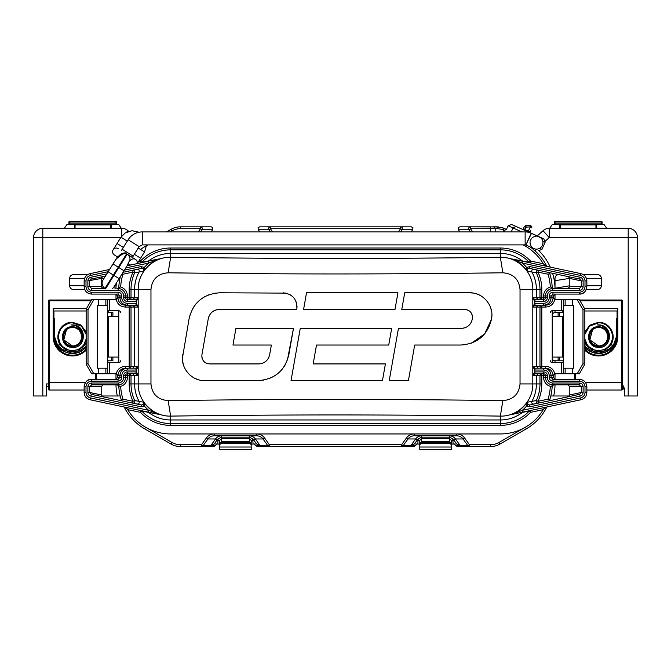 <?xml version="1.0" encoding="UTF-8"?>
<svg xmlns="http://www.w3.org/2000/svg" width="671" height="671" viewBox="0 0 671 671"><rect width="100%" height="100%" fill="white"/><g stroke="black" fill="none" stroke-linecap="round" stroke-linejoin="round"><path stroke-width="1.01" d="M552.233 357.995C552.468 359.748 553.39 360.671 555.018 360.78L558.113 360.78L558.113 357.073M622.445 384.298L624.483 388.652L624.483 395.974L637.45 395.974L637.45 237.584L628.19 237.584L628.19 395.974M555.009 384.86A54.645 54.645 0 0 1 553.676 395.974L569.486 395.974M558.113 316.318L558.113 312.611L555.018 312.611C553.39 312.711 552.468 313.642 552.233 315.395M586.311 289.461L597.626 289.461A3.707 3.707 0 0 0 601.325 285.754L601.325 278.339A3.707 3.707 0 0 0 597.626 274.64L583.376 274.64M552.568 273.29A54.645 54.645 0 0 1 555.001 288.345L555.018 278.339A3.707 3.707 0 0 1 558.717 274.64L558.909 274.64M537.261 235.907L543.049 230.707L549.247 237.584L628.19 237.584L628.19 228.325A9.26 9.26 0 0 1 637.45 237.584A9.26 9.26 0 0 0 628.19 228.325L549.247 228.325L549.247 237.584L544.86 241.535M553.676 395.974L550.824 395.974M120.176 395.974L101.514 395.974M460.163 445.527L455.609 445.527L457.412 446.542L469.423 446.542A1.854 1.812 -90 0 1 467.939 445.754L463.074 438.96C461.514 436.93 459.425 435.882 456.8 435.798L449.318 435.798C451.893 435.873 453.94 436.922 455.458 438.96L460.163 445.527L456.758 443.95L451.281 444.11M453.973 443.95L455.609 445.527M456.8 433.952L456.8 435.798L414.267 435.798C411.642 435.882 409.545 436.93 407.993 438.96L403.128 445.754L415.29 445.754L413.655 446.542L269.356 446.542A1.854 1.812 -90 0 1 267.872 445.754L263.007 438.96C261.455 436.93 259.358 435.882 256.733 435.798L249.251 435.798C251.826 435.873 253.873 436.922 255.391 438.96L260.096 445.527L256.691 443.95L251.214 444.11M415.29 445.754L417.094 443.95M260.096 445.527L255.55 445.527L257.345 446.542L269.356 446.542L269.356 444.688L264.491 437.895C262.571 435.362 259.987 434.045 256.733 433.944M253.906 443.95L255.55 445.527M256.733 433.952L256.733 435.798L214.2 435.798C211.575 435.882 209.486 436.93 207.926 438.96L203.061 445.754L215.232 445.754L213.588 446.542L180.306 446.542A18.528 18.528 0 0 1 171.046 444.059L144.701 428.853A51.868 51.868 0 0 1 124.177 407.003M215.232 445.754L217.027 443.95M121.485 400.503A51.868 51.868 0 0 1 118.784 385.255M48.555 383.929L46.517 383.929L46.517 395.974L33.55 395.974L33.55 237.584L42.81 237.584L42.81 228.325A9.26 9.26 0 0 0 33.55 237.584M113.324 287.716L115.982 288.236L115.982 283.674L115.982 288.345A1.116 1.116 0 0 1 115.966 288.53M84.689 289.461L73.374 289.461A3.707 3.707 0 0 1 69.675 285.754L69.675 278.339A3.707 3.707 0 0 1 73.374 274.64L87.624 274.64M128.639 231.319L127.951 230.707A9.26 9.26 0 0 0 121.753 228.325L42.81 228.325M121.359 228.325L118.767 224.617L66.89 224.617L64.299 228.325M121.753 236.108L121.753 228.325A9.26 9.26 0 0 1 127.951 230.707L126.718 232.082M118.784 288.136A51.868 51.868 0 0 1 120.369 276.662L114.213 286.517M120.612 360.78A1.854 1.854 0 0 1 118.767 362.625L118.767 310.757A1.854 1.854 0 0 1 120.612 312.611L120.612 312.611M214.2 433.944C210.954 434.045 208.362 435.362 206.442 437.895L201.577 444.688L180.306 444.688A16.674 16.674 0 0 1 171.969 442.457L145.624 427.251A50.015 50.015 0 0 1 127.28 408.882M122.701 398.238A50.015 50.015 0 0 1 120.797 388.199M414.267 433.944C411.013 434.045 408.429 435.362 406.509 437.895L401.644 444.688L269.356 444.688L267.872 445.754L255.71 445.754M543.72 408.882A50.015 50.015 0 0 1 525.376 427.251L499.031 442.457A16.674 16.674 0 0 1 490.694 444.688L469.423 444.688L464.558 437.895C462.638 435.362 460.046 434.045 456.8 433.944M550.203 388.199A50.015 50.015 0 0 1 548.299 398.238M550.388 360.78L550.388 360.797A1.854 1.854 0 0 0 552.233 362.625L552.233 310.757L561.501 310.757A1.854 1.854 0 0 1 561.711 310.774L563.355 310.757L563.355 362.625L561.711 362.625A1.854 1.854 0 0 1 561.501 362.625L552.233 362.625M533 249.134L534.98 250.828L536.095 249.587M546.823 266.387A51.868 51.868 0 0 0 529.947 246.844L530.987 247.591M552.216 288.136A51.868 51.868 0 0 0 549.515 272.887M552.216 385.255A51.868 51.868 0 0 1 549.515 400.503M546.823 407.003A51.868 51.868 0 0 1 526.299 428.853L499.954 444.059A18.528 18.528 0 0 1 490.694 446.542L470.941 446.542A1.854 1.812 -90 0 1 470.941 446.542L469.415 446.542L469.423 444.688L467.939 445.754L455.768 445.754M219.719 444.11L214.242 443.95L217.027 440.025L215.542 438.96C217.06 436.922 219.107 435.873 221.682 435.798L249.251 435.798L249.251 437.165L221.573 437.165L218.226 438.8L217.865 440.394L219.719 440.394L221.573 438.524L221.573 437.165M421.749 435.798L449.318 435.798L449.318 437.165L421.749 437.165L421.749 435.798C419.174 435.873 417.127 436.922 415.609 438.96L407.993 438.96L406.509 437.895M214.2 435.798L214.2 433.952M214.242 443.95L210.837 445.527L215.542 438.96L207.926 438.96L206.442 437.895M253.068 443.95L252.707 438.8L256.691 443.95M254.863 443.95L254.51 444.521M253.068 440.394L251.214 440.394L251.214 443.573L249.36 441.728L221.573 441.728L219.719 443.573L219.719 440.394M219.786 444.638L220.65 443.648A0.923 0.923 180 0 1 221.573 442.726L249.36 442.726A0.923 0.923 180 0 1 250.283 443.648L251.147 444.638L251.214 447.02L219.719 447.02L219.719 440.419M250.283 443.648L220.65 443.648M251.214 443.581L251.147 444.638M251.214 440.436L249.36 438.524L249.36 442.726M252.707 438.8L249.251 437.165M253.906 440.025L255.391 438.96L263.007 438.96L264.491 437.895M401.644 446.542L401.644 444.688L403.128 445.754A1.854 1.812 90 0 1 401.644 446.542L401.644 446.542M411.088 446.542L269.356 446.542M400.109 446.542A1.854 1.812 -90 0 0 400.126 446.542L399.656 446.542M516.267 434.649L499.954 444.059A18.528 18.528 0 0 1 490.694 446.542L469.423 446.542M454.93 443.95L454.577 444.521M419.786 444.11L414.309 443.95L418.293 438.8L417.932 440.394L419.786 440.394L421.64 438.524L421.64 441.728L419.786 443.573L419.786 440.394M453.135 443.95L452.774 438.8L456.758 443.95M414.309 443.95L410.904 445.527L415.609 438.96L417.094 440.025M414.267 435.798L414.267 433.952M418.293 438.8L421.749 437.165M449.318 437.165L452.774 438.8M453.973 440.025L455.458 438.96L463.074 438.96L464.558 437.895M453.135 440.394L451.281 440.394L449.427 438.524L421.64 438.524L421.64 437.165M451.214 444.638L450.35 443.648A0.923 0.923 180 0 0 449.427 442.726L449.427 441.728L451.281 443.573L451.281 440.394L451.281 447.02L419.786 447.02L419.786 440.419M451.273 446.76L451.281 449.713L419.786 449.713L419.786 446.76M449.427 442.726L421.64 442.726A0.923 0.923 180 0 0 420.717 443.648L450.35 443.648M419.853 444.638L420.717 443.648M449.427 437.165L449.427 441.728L421.64 441.728L421.64 442.726M416.49 444.521L416.137 443.95M395.63 446.542L399.211 446.542M161.677 438.658L154.481 434.498L161.677 438.658M211.021 446.542L180.306 446.542A18.528 18.528 0 0 1 171.046 444.059L171.969 442.457M200.042 446.542A1.854 1.812 -90 0 0 200.059 446.542L199.581 446.542M195.571 446.542L199.178 446.542M201.577 446.542L201.577 444.688L203.061 445.754A1.854 1.812 90 0 1 201.577 446.542L201.577 446.542M216.423 444.521L216.07 443.95M251.214 446.76L251.214 449.713L219.719 449.713L219.719 446.76M107.645 316.318L118.767 316.318M563.355 316.318L552.233 316.318M108.517 316.318L108.517 357.073L118.767 357.073M108.517 357.073L107.645 357.073M563.355 357.073L552.233 357.073M472.728 231.914L470.421 228.694L498.008 228.694L503.636 229.675L504.827 230.74L505.515 229.012L504.735 230.648M198.272 231.914L200.579 228.694L180.306 228.694A16.674 16.674 0 0 0 171.969 230.933L170.266 231.914M272.661 231.914L270.354 228.694L400.646 228.694L398.339 231.914M470.48 231.914L468.937 229.759A1.854 1.812 -90 0 1 470.421 226.84L459.828 226.84L458.134 227.612L458.377 229.759L459.92 231.914M458.377 229.759L468.937 229.759L470.421 228.694L470.421 226.84L498.62 226.932M492.782 226.84A1.854 1.191 90 0 1 492.799 226.84L496.817 226.84L503.065 227.93L505.691 229.105M472.787 226.84L490.417 226.84L490.417 231.914M411.138 231.914L412.682 229.759L412.933 227.612L411.231 226.84L400.646 226.84A1.854 1.812 90 0 1 402.13 229.759L400.587 231.914M270.413 231.914L268.87 229.759A1.854 1.812 -90 0 1 270.354 226.84L400.646 226.84L400.646 228.694L402.13 229.759L412.682 229.759M258.318 229.759L268.87 229.759L270.354 228.694L270.354 226.84L259.769 226.84L258.067 227.612L258.318 229.759L259.862 231.914M272.845 226.84L398.155 226.84M198.213 226.84L207.616 226.84M211.08 231.914L212.623 229.759L212.866 227.612L211.172 226.84L180.306 226.84L198.088 226.84M524.68 230.304L524.974 229.641A1.854 1.854 0 0 1 524.034 227.192L522.986 229.549L524.034 227.192A1.854 1.854 0 0 0 524.974 229.641L528.354 231.151L528.06 231.814M503.065 227.93L503.636 231.914M498.922 226.966L496.817 226.84L498.008 228.694M528.152 225.364L530.082 225.364L530.266 226.857L528.354 231.151A1.854 1.854 0 0 0 530.803 230.212L529.755 232.569M530.266 226.857L530.853 225.523A1.854 1.854 0 0 0 530.107 225.364A1.854 1.854 0 0 1 530.862 225.523L531.801 227.972L530.115 226.84L525.217 227.251L524.361 226.463L526.056 225.364L524.361 226.463M530.107 225.473L526.056 225.364A1.485 0.872 -90 0 0 525.217 227.251L525.921 227.519L526.056 225.364M526.215 225.364L527.062 225.364M531.801 227.964L531.759 226.37M171.969 230.933L171.046 229.323L166.559 231.914L171.046 229.323A18.528 18.528 0 0 1 180.306 226.84A18.528 18.528 0 0 0 171.046 229.323A18.528 18.528 0 0 1 180.306 226.84L180.306 228.694M212.623 229.759L202.063 229.759C202.701 228.182 202.206 227.209 200.579 226.84L200.579 228.694L202.063 229.759L200.52 231.914M549.641 228.325L552.233 224.617L604.11 224.617L606.701 228.325M622.445 386.974L624.483 390.044L623.577 387.763M543.049 230.707A9.26 9.26 0 0 1 549.247 228.325M569.813 285.754L555.018 288.236L555.018 280.688L569.805 278.339M586.395 278.339L601.325 278.339M586.857 285.754L601.325 285.754M46.517 386.714L48.555 386.714L48.555 389.306L48.555 300.759L48.555 382.638L85.376 382.638M103.963 278.44L101.195 278.339M84.605 278.339L69.675 278.339M101.187 285.754L102.68 285.779M84.143 285.754L69.675 285.754M555.211 373.747L553.357 375.592L553.357 377.446L555.211 379.3M538.234 305.204L536.397 307.058L532.816 307.058L534.661 303.367L543.678 303.351C547.058 303.015 548.912 301.162 549.239 297.79L549.239 295.945C549.457 293.688 550.698 292.455 552.946 292.237L579.358 292.237C582.797 291.893 584.684 290.04 585.003 286.676L585.003 280.914C584.818 278.071 583.317 276.242 580.516 275.445L522.256 263.057L510.614 258.671A32.443 32.443 0 0 1 527.154 271.143L526.651 267.427L529.905 266.58L580.13 277.257C582.009 277.794 583.007 279.01 583.124 280.906L583.124 286.676C582.914 288.916 581.665 290.149 579.358 290.384L552.879 290.384A5.561 5.561 0 0 0 547.326 295.945L547.326 297.79A3.707 3.707 0 0 1 543.619 301.497L534.661 301.48L532.816 297.79L532.816 307.058L534.821 305.213L543.678 305.204C548.182 304.76 550.656 302.294 551.092 297.79L553.105 297.79C552.661 302.294 550.186 304.768 545.682 305.204L541.807 305.204L541.807 366.332L545.682 366.332C550.463 366.66 553.491 369.134 554.766 373.764L563.363 373.747L563.363 368.186L573.722 368.186L573.722 305.204L565.141 305.204L565.141 299.643L554.766 299.627L553.105 297.79L555.211 299.643M553.357 297.79L553.357 295.945L555.211 294.091M115.789 299.643L117.643 297.79L117.643 295.945L115.789 294.091L118.054 294.091L91.642 294.091C87.087 293.63 84.596 291.164 84.169 286.676L84.169 280.914C84.412 277.123 86.391 274.691 90.099 273.634L109.558 269.49M107.637 373.747L98.452 373.747L98.452 368.186L107.637 368.186L107.637 373.747L116.234 373.764L117.895 375.601L115.789 373.747M117.643 375.592L117.643 377.446L115.789 379.3M568.312 396.754L569.813 394.925L569.813 386.714L567.926 384.86M529.905 266.58L529.52 268.392L533.898 269.323C532.111 269.373 531.449 270.279 531.902 272.015L527.154 271.143L527.867 268.811L529.52 268.392L579.744 279.069L581.296 280.906L569.813 278.457L568.312 276.637M569.813 278.457L569.813 286.676L581.296 286.676L579.358 288.53L552.879 288.53A7.406 7.406 0 0 0 545.473 295.945L545.473 297.79L543.619 297.79L543.619 295.945A9.26 9.26 0 0 1 550.824 286.911A3.707 3.707 0 0 1 550.195 285.141A50.015 50.015 0 0 0 548.308 275.185A1.854 1.854 0 0 1 548.266 274.271L537.991 272.082A41.434 41.434 0 0 1 541.807 289.461L541.807 297.79L543.619 297.79L543.619 299.643L534.821 299.635L532.816 297.79L536.397 297.79L538.234 299.643L541.807 299.643A1.854 1.828 90 0 1 539.979 297.79L541.807 297.79L541.807 299.643M579.358 290.384L579.358 288.53L567.926 288.53L569.813 286.676M102.688 276.637L101.187 278.457L101.187 286.676L103.074 288.53M132.623 403.12L133.009 401.308A41.434 41.434 0 0 1 129.193 383.929L129.193 373.747A1.854 1.828 -90 0 1 131.021 375.592L138.184 375.592L136.179 373.747L127.381 373.747A1.854 1.854 0 0 0 125.527 375.592L125.527 377.446A7.406 7.406 0 0 1 118.121 384.86L91.642 384.86L89.704 386.714L89.704 392.485L101.187 394.925L102.688 396.754L91.256 394.322L90.87 396.133L141.095 406.811L144.349 405.963C145.003 405.41 144.835 404.177 143.846 402.239L139.098 401.367C136.129 395.94 134.628 390.128 134.603 383.929L134.603 375.592L132.766 373.747M101.187 394.925L101.187 386.714L87.876 386.714L87.876 392.485C87.993 394.38 88.991 395.596 90.87 396.133M103.074 384.86L101.187 386.714M136.179 373.747L136.339 371.902L138.184 375.592L138.184 366.332L136.179 368.178L127.322 368.186C122.818 368.622 120.344 371.097 119.908 375.592L119.908 377.446L118.054 379.3L91.642 379.3C87.087 379.761 84.596 382.227 84.169 386.714L84.169 392.476C84.412 396.267 86.391 398.691 90.099 399.757L160.386 414.72A32.443 32.443 0 0 1 143.846 402.239L143.133 404.579L144.349 405.963A34.288 34.288 0 0 0 148.744 410.333L148.358 412.145L159.539 414.519A1.854 0.914 102 0 1 159.295 414.393L141.816 411.113L140.491 412.363L127.733 409.654L124.865 407.146M147.771 412.019L140.868 410.551L140.491 412.363A41.434 41.434 0 0 0 170.635 425.372L500.365 425.372A41.434 41.434 0 0 0 530.509 412.363L529.184 411.113L522.474 412.38C515.949 417.362 508.576 419.887 500.365 419.962L170.635 419.962C162.424 419.887 155.051 417.362 148.526 412.38L147.771 412.019M121.761 375.592L117.895 375.601C118.339 371.097 120.814 368.622 125.318 368.186L129.193 368.186A1.854 1.828 90 0 0 131.021 366.332L138.184 366.332L136.339 370.023L127.322 370.04C123.942 370.375 122.088 372.22 121.761 375.592L121.761 377.446C121.543 379.702 120.302 380.935 118.054 381.153L91.642 381.153C88.203 381.497 86.316 383.351 85.997 386.714L85.997 392.476C86.182 395.32 87.683 397.148 90.484 397.945L148.744 410.333L159.295 414.393M511.705 414.393A1.854 0.914 78 0 1 511.461 414.519L522.256 410.333L580.516 397.945C583.317 397.148 584.818 395.32 585.003 392.476L585.003 386.714C584.684 383.351 582.797 381.497 579.358 381.153L552.946 381.153C550.698 380.935 549.457 379.702 549.239 377.446L549.239 375.592C548.912 372.22 547.058 370.375 543.678 370.04L534.661 370.023L532.816 366.332L532.816 375.592L534.661 371.902L543.619 371.893A3.707 3.707 0 0 1 547.326 375.592L547.326 377.446A5.561 5.561 0 0 0 552.879 383.007L579.358 383.007C581.665 383.242 582.923 384.475 583.124 386.714L583.124 392.485C583.007 394.372 582.009 395.588 580.13 396.133L529.905 406.811L526.651 405.963L527.154 402.239A32.443 32.443 0 0 1 510.614 414.72L530.132 410.551A1.854 1.77 -102 0 0 529.184 411.113A39.614 39.614 0 0 1 500.365 423.544L500.365 416.104C390.455 414.561 280.545 414.561 170.635 416.104C153.282 416.683 137.74 401.132 138.201 383.929L138.201 289.461C137.74 272.25 153.282 256.708 170.635 257.278C280.545 258.821 390.455 258.821 500.365 257.278C517.718 256.708 533.26 272.25 532.799 289.461L532.799 383.929C533.26 401.132 517.718 416.683 500.365 416.104L502.847 400.604C391.285 399.06 279.715 399.06 168.153 400.604C157.735 399.731 152.015 394.171 150.967 383.929L150.967 289.461C152.015 279.22 157.735 273.659 168.153 272.787C279.715 274.33 391.285 274.33 502.847 272.787C513.265 273.659 518.985 279.22 520.033 289.461L520.033 383.929C518.985 394.171 513.265 399.731 502.847 400.604M87.876 392.485L89.704 392.485L91.256 394.322L141.48 404.999L143.133 404.579M140.289 404.747L138.251 404.311M137.102 404.068C138.889 404.009 139.551 403.112 139.098 401.367L134.67 400.537A39.614 39.614 0 0 1 131.021 383.929L129.193 383.929M141.48 404.999L141.095 406.811M132.766 368.186L134.603 366.332L134.603 307.058L138.184 307.058L136.179 305.213L136.339 303.367L127.322 303.351C123.942 303.015 122.088 301.17 121.761 297.79L121.761 295.945C121.543 293.688 120.31 292.455 118.054 292.237L91.642 292.237C88.203 291.893 86.316 290.04 85.997 286.676L85.997 280.914C86.182 278.071 87.683 276.242 90.484 275.445L108.19 271.68M132.766 299.643L134.603 297.79L134.603 289.461C134.628 283.263 136.129 277.45 139.098 272.015L134.67 272.845A39.614 39.614 0 0 0 131.021 289.461L131.021 297.79L129.193 297.79L129.193 299.643A1.854 1.828 90 0 0 131.021 297.79L138.184 297.79L136.179 299.635L136.339 303.367L138.184 307.058L138.184 297.79L136.339 301.48L136.012 299.643L127.381 299.643A1.854 1.854 0 0 1 125.527 297.79L125.527 295.945A7.406 7.406 0 0 0 118.121 288.53L120.176 286.911A9.26 9.26 0 0 1 127.381 295.945L127.381 297.79L129.193 297.79L129.193 289.461A41.434 41.434 0 0 1 133.009 272.082L122.734 274.271A1.854 1.854 0 0 1 122.692 275.185A50.015 50.015 0 0 0 120.805 285.141A3.707 3.707 0 0 1 120.176 286.911M136.012 301.497L127.381 301.497A3.707 3.707 0 0 1 123.674 297.79L123.674 295.945A5.561 5.561 0 0 0 118.121 290.384L91.642 290.384C89.335 290.149 88.077 288.907 87.876 286.676L87.876 280.906C87.993 279.01 88.991 277.794 90.87 277.257L91.256 279.069L105.464 276.049L103.217 279.639M124.462 270.111L141.095 266.58L144.349 267.427L143.846 271.143A32.443 32.443 0 0 1 160.386 258.671L148.526 261.002C155.051 256.028 162.424 253.495 170.635 253.428L500.365 253.428C508.576 253.495 515.949 256.028 522.474 261.002L511.495 258.88M91.642 384.86L91.642 383.007C89.335 383.242 88.086 384.475 87.876 386.714M136.179 368.178L136.339 371.902L127.381 371.893A3.707 3.707 0 0 0 123.674 375.592L123.674 377.446A5.561 5.561 0 0 1 118.121 383.007L91.642 383.007M127.146 265.758L148.358 261.245L148.744 263.057L159.539 258.872A1.854 0.914 78 0 0 159.295 258.998M150.447 260.801L159.505 258.88M140.868 262.839L140.491 261.027L141.816 262.277A1.854 1.77 78 0 1 140.868 262.839L148.526 261.002L141.816 262.277A39.614 39.614 0 0 1 170.635 249.847L170.635 257.278L168.153 272.787M139.098 272.015L143.846 271.143L143.133 268.811L141.48 268.392L137.102 269.323C138.88 269.373 139.551 270.279 139.098 272.015M125.821 267.93L148.744 263.057A34.288 34.288 0 0 0 144.349 267.427L143.133 268.811M141.095 266.58L141.48 268.392L123.095 272.3M137.102 269.323L132.623 270.27A1.854 1.812 -102 0 1 134.67 272.845L133.009 272.082L132.623 270.27M129.193 368.186L129.193 307.058L125.318 307.058C120.537 306.731 117.509 304.257 116.234 299.627L105.859 299.643L105.859 305.204L97.278 305.204L97.278 368.186L98.452 368.186M112.887 316.318L112.887 312.611L107.645 312.611A1.854 1.854 0 0 1 109.499 310.757L118.767 310.757M118.767 362.625L109.499 362.625A1.854 1.854 0 0 1 109.289 362.617L107.645 362.625L107.645 310.757M116.234 373.764C117.509 369.134 120.537 366.66 125.318 366.332L131.021 366.332L131.021 307.058A1.854 1.828 90 0 0 129.193 305.204L129.193 307.058L134.603 307.058L132.766 305.204M140.583 249.478A50.015 50.015 0 0 1 147.939 244.881M523.061 244.881A50.015 50.015 0 0 1 543.267 263.737L546.135 266.236M150.967 383.929L131.021 383.929L131.021 375.592L125.527 375.592A1.854 1.854 0 0 1 127.381 373.747L127.381 377.446A9.26 9.26 0 0 1 120.176 386.479A3.707 3.707 0 0 1 120.805 388.241A50.015 50.015 0 0 0 122.692 398.205A1.854 1.854 0 0 1 122.734 399.119L133.009 401.308L134.67 400.537A1.854 1.812 102 0 1 132.632 403.12M546.135 407.146L543.267 409.654A50.015 50.015 0 0 1 500.365 433.944L170.635 433.944A50.015 50.015 0 0 1 127.733 409.654M550.388 312.611A1.854 1.854 0 0 1 552.233 310.757M554.766 299.627C553.491 304.257 550.463 306.731 545.682 307.058L539.979 307.058L539.979 366.332A1.854 1.828 -90 0 0 541.807 368.186L541.807 366.332L532.816 366.332L534.988 368.186L534.988 370.04M550.195 388.241A3.707 3.707 0 0 1 550.824 386.479A9.26 9.26 0 0 1 543.619 377.446L543.619 375.592L541.807 375.592L541.807 383.929A41.434 41.434 0 0 1 537.991 401.308L548.266 399.119A1.854 1.854 0 0 1 548.308 398.205A50.015 50.015 0 0 0 550.195 388.241M116.234 299.627L117.895 297.79C118.339 302.294 120.814 304.768 125.318 305.204L129.193 305.204M136.179 305.213L125.318 305.204L125.318 307.058M127.322 303.351L127.322 305.204C122.818 304.76 120.344 302.294 119.908 297.79L117.643 297.79M92.564 299.643L105.859 299.643M109.289 299.643L109.289 310.774L107.461 310.757L107.461 305.204M105.859 305.204L107.637 305.204L107.637 299.643M107.461 368.186L107.461 362.625L109.289 362.625A1.854 1.854 0 0 1 107.645 360.78L112.887 360.78L112.887 357.073M107.737 361.359L108.014 361.879M108.408 362.273L108.92 362.533M125.318 366.332L125.318 368.186L127.322 368.186L127.322 370.04M98.452 373.747L92.564 373.747M88.018 363.766L86.165 364.269L91.642 373.747L86.165 364.269L86.165 309.121L91.642 299.643L86.165 309.121L88.018 309.616L88.018 363.766L93.781 373.747M108.92 310.849L108.408 311.118M108.014 311.512L107.737 312.032M136.012 305.204L136.012 303.351M105.699 288.53L91.642 288.53L89.704 286.676L89.704 280.906L91.256 279.069M91.642 290.384L91.642 288.53M87.876 280.906L101.187 278.457M117.106 288.53L118.121 288.387M123.674 297.79L127.381 297.79L127.381 301.497M122.734 274.271L122.357 273.483M550.824 286.911L553.894 288.53M541.807 383.929L539.979 383.929L539.979 375.592L541.807 375.592L541.807 373.747A1.854 1.828 -90 0 0 539.979 375.592L532.816 375.592L534.821 373.747L534.821 368.178M538.234 368.186L536.397 366.332L536.397 307.058L539.979 307.058A1.854 1.828 -90 0 1 541.807 305.204M541.807 289.461L539.979 289.461A39.614 39.614 0 0 0 536.33 272.845L537.991 272.082L538.377 270.27A1.854 1.812 -78 0 0 536.33 272.845L531.902 272.015C534.871 277.45 536.372 283.263 536.397 289.461L536.397 297.79L539.979 297.79L539.979 289.461L520.033 289.461M538.234 373.747L536.397 375.592L536.397 383.929C536.372 390.128 534.871 395.94 531.902 401.367L527.154 402.239L527.867 404.579L529.52 404.999L579.744 394.322L581.296 392.485L583.124 392.485M534.821 299.635L534.821 305.213M534.988 303.351L534.988 305.204M549.239 297.79L551.092 297.79L551.092 295.945L552.946 294.091L579.358 294.091C583.913 293.63 586.404 291.164 586.831 286.676L586.831 280.914C586.588 277.123 584.609 274.691 580.901 273.634L511.461 258.872A1.854 0.914 -78 0 1 511.705 258.998M552.946 292.237L552.946 294.091M527.867 268.811L526.651 267.427A34.288 34.288 0 0 0 522.256 263.057L522.642 261.245L511.461 258.872M138.629 261.422L140.491 261.027A41.434 41.434 0 0 1 170.635 248.018L170.635 249.847L500.365 249.847A39.614 39.614 0 0 1 529.184 262.277A1.854 1.77 102 0 0 530.132 262.839L522.474 261.002L529.184 262.277L530.509 261.027L543.267 263.737M580.13 277.257L579.744 279.069M583.124 280.906L581.296 280.906L581.296 286.676L583.124 286.676M580.13 396.133L579.744 394.322M529.905 406.811L529.52 404.999L533.898 404.068C532.12 404.009 531.449 403.112 531.902 401.367L536.33 400.537L537.991 401.308L538.377 403.12A1.854 1.812 78 0 1 536.33 400.537A39.614 39.614 0 0 0 539.979 383.929L520.033 383.929M511.461 414.519L522.642 412.145L522.256 410.333A34.288 34.288 0 0 0 526.651 405.963L527.867 404.579M521.535 412.38L520.528 412.59M514.313 413.915L513.265 414.133M522.642 412.145L580.901 399.757C584.609 398.691 586.588 396.267 586.831 392.476L586.831 386.714C586.404 382.227 583.913 379.761 579.358 379.3L552.946 379.3L551.092 377.446L551.092 375.592C550.656 371.097 548.182 368.622 543.678 368.186L534.988 368.186M552.946 381.153L552.946 379.3M545.682 366.332L545.682 368.186L543.678 368.186L545.682 368.186C550.186 368.622 552.661 371.097 553.105 375.601L554.766 373.764M578.436 373.747L563.363 373.747M534.821 373.747L543.619 373.747A1.854 1.854 0 0 1 545.473 375.592L543.619 375.592L543.619 371.893M565.141 305.204L563.363 305.204L563.363 299.643M545.682 307.058L545.682 305.204L543.678 305.204L543.678 303.351M565.141 299.643L578.436 299.643M553.894 384.86L550.824 386.479M547.326 375.592L545.473 375.592L545.473 377.446A7.406 7.406 0 0 0 552.879 384.86L579.358 384.86L581.296 386.714L581.296 392.485L569.813 394.925M579.358 383.007L579.358 384.86M548.266 399.119L550.463 400.545M533.898 404.068L538.377 403.12M538.377 270.27L533.898 269.323M550.463 272.845L548.266 274.271M530.132 262.839L530.509 261.027A41.434 41.434 0 0 0 500.365 248.018L170.635 248.018M500.365 248.018L500.365 257.278L502.847 272.787M500.365 425.372L500.365 423.544L170.635 423.544L170.635 416.104L168.153 400.604M530.132 410.551L530.509 412.363L543.267 409.654M140.868 410.551A1.854 1.77 -78 0 1 141.816 411.113A39.614 39.614 0 0 0 170.635 423.544L170.635 425.372M120.176 386.479L117.106 384.86M120.537 400.545L122.734 399.119M136.012 373.747L136.012 371.893M136.012 370.04L136.012 368.186M118.054 381.153L118.054 379.3M121.761 297.79L119.908 297.79L119.908 295.945L118.054 294.091L118.054 292.237M286.081 293.118L219.778 292.791L214.368 293.269M209.117 294.678L204.194 296.976M195.924 303.921L192.82 308.358M190.53 313.273L189.13 318.507L182.445 358.02M283.061 292.791C292.724 294.024 297.32 299.501 296.85 309.23L297.052 306.194M296.59 303.175L295.483 300.331M291.583 295.685L288.975 294.099M208.79 316.779L209.612 315.018M210.728 313.424L211.927 312.208M212.128 312.032L213.68 310.95M215.441 310.128L217.312 309.633M296.85 309.23L219.232 309.465C213.378 309.885 209.729 312.946 208.287 318.65L201.912 354.791C201.661 360.21 204.219 363.254 209.578 363.925L258.696 363.925C264.559 363.506 268.207 360.444 269.641 354.741L271.352 345.028L232.98 345.028L235.924 328.362L293.479 328.362L288.807 354.884C284.789 370.845 274.573 379.417 258.159 380.6L263.552 380.13M207.658 363.682L205.905 363.003M204.236 361.795L203.145 360.528M202.214 358.649L201.82 356.754M269.138 356.611L268.325 358.364M267.209 359.958L266.026 361.166M265.825 361.334L264.248 362.441M262.495 363.254L260.616 363.757M268.794 378.721L273.718 376.431M281.996 369.478L285.108 365.032M287.406 360.109L293.479 328.362M182.671 361.535L183.51 365.175M185.204 369.1L185.825 370.157M189.767 374.863L191.411 376.213M194.464 378.117L197.735 379.492M201.166 380.323L204.672 380.6C191.344 381.027 180.038 367.565 182.78 354.506M316.502 345.028L313.164 363.925L385.397 363.925L382.462 380.6L291.038 380.6L300.256 328.362L391.671 328.362L388.727 345.028L316.502 345.028L313.164 363.925M398.44 328.362L389.23 380.6L398.44 328.362L461.346 328.362C467.209 327.943 470.857 324.881 472.292 319.17L472.392 318.591C472.644 313.181 470.094 310.136 464.735 309.465L401.77 309.465L404.714 292.791L401.77 309.465M471.788 321.048L470.967 322.81M469.851 324.395L468.635 325.636M468.45 325.796L466.899 326.878M465.137 327.691L463.275 328.194M466.647 309.7L468.4 310.379M470.077 311.587L471.159 312.862M472.099 314.733L472.493 316.637M473.147 293.068L469.641 292.791C482.969 292.355 494.267 305.817 491.533 318.884L491.868 315.37M491.642 311.856L490.803 308.215M489.1 304.273L488.496 303.242M484.428 298.427L482.902 297.186M479.84 295.274L476.578 293.898M471.47 343.149L484.663 333.898L491.457 319.312C487.465 335.265 477.249 343.837 460.809 345.028L466.219 344.558M258.159 380.6L204.672 380.6M208.287 318.65L201.912 354.791M189.13 318.507C193.122 302.554 203.338 293.982 219.778 292.791M460.809 345.028L414.686 345.028L408.421 380.6L389.23 380.6M491.533 318.884L491.457 319.312M469.641 292.791L404.714 292.791M306.521 292.791L303.586 309.465L395.001 309.465L397.945 292.791L306.521 292.791M545.473 297.79A1.854 1.854 0 0 1 543.619 299.643A1.854 1.854 0 0 0 545.473 297.79L547.326 297.79M534.988 301.497L534.988 299.643M534.988 371.893L534.988 373.747M558.113 312.611L563.355 312.611A1.854 1.854 0 0 0 561.711 310.774L563.539 310.757L563.539 305.204M563.539 368.186L563.539 362.625L561.711 362.625A1.854 1.854 0 0 0 563.355 360.78L558.113 360.78M562.08 362.533L562.592 362.273M562.986 361.879L563.263 361.359M563.263 312.032L562.986 311.512M562.592 311.118L562.08 310.849M577.219 373.747L582.982 363.766L584.835 364.269L579.358 373.747L584.835 364.269L584.835 309.121L579.358 299.643L584.835 309.121L582.982 309.616L577.219 299.643M598.549 346.093C589.675 346.454 585.817 333.579 593.298 329.058A9.26 9.26 0 0 1 603.799 329.058C590.748 319.966 582.202 345.9 598.549 346.37C610.384 347.368 613.47 327.071 598.549 325.074L597.073 324.932L598.549 324.89C613.512 324.881 612.556 348.526 598.549 347.385C585.003 347.553 585.615 325.838 598.549 326.802C611.222 326.534 610.669 346.882 598.549 346.093M607.263 339.828L607.733 337.865M607.8 336.179L606.634 332.179M606.794 332.472L605.301 330.358M603.556 328.899L601.979 328.094M600.293 327.599L596.754 327.607L593.936 328.664M596.745 327.607L595.211 328.052M594.984 328.144L593.374 329.008M592.418 329.755L589.901 340.012L598.549 345.959C607.255 346.496 611.315 333.638 603.799 329.058M590.639 331.877L589.96 333.219M589.465 334.896L589.297 336.255M590.547 341.363L590.899 341.916M592.057 343.3L593.39 344.391M595.085 345.288L598.49 345.959M605.787 330.912L605.158 330.207M603.707 329L603.011 328.58M592.602 329.595L589.843 339.853L598.566 345.959M600.319 345.783L601.837 345.355M602.499 345.07L603.632 344.433M606.391 341.614L607.322 339.652M607.716 338.008L607.809 336.381M604.571 329.654L603.648 328.966M602.021 328.111L600.319 327.599M593.399 328.991L592.015 330.132M590.908 331.466L590.052 333.009M589.289 336.674L589.473 338.561M589.985 340.222L590.782 341.749M593.323 344.34L595.018 345.255M622.445 300.759A0.738 0.738 0 0 0 621.707 300.012L621.707 300.759L622.445 300.759L622.445 382.638L622.445 300.759A0.738 0.738 0 0 0 621.707 300.012L579.576 300.012M580.004 300.759L621.707 300.759L621.707 382.638L622.445 382.638L622.445 389.306A0.738 0.738 0 0 1 621.707 390.044L586.857 390.044M574.653 373.747L574.653 379.3M584.835 346.37L590.086 349.994A0.738 0.486 118.3 0 0 589.734 351.294L584.835 347.486L589.734 351.294L597.517 353.491L601.82 353.223L601.694 351.847L595.403 351.847L597.551 353.105L599.538 353.105L607.012 349.994C609.436 348.895 611.591 347.226 613.479 344.986L616.33 336.917L616.33 318.675L617.077 318.675L617.077 336.691L617.077 311.721L617.815 308.392L584.416 308.392M584.835 349.146A18.528 18.528 0 0 0 617.077 336.691L617.077 311.721M584.835 331.851L589.935 325.125L598.549 322.315C609.562 321.963 617.328 335.022 610.778 344.986L610.165 344.324C608.379 346.957 605.905 348.828 602.751 349.935L598.549 350.589L594.347 349.935C590.824 348.584 588.35 346.714 586.932 344.324L584.835 338.914L586.11 342.889M602.751 349.935L607.012 349.994A0.738 0.486 61.7 0 1 607.364 351.294C609.889 349.952 612.137 347.897 614.099 345.137L610.778 344.986C608.899 347.335 606.299 349.004 602.969 349.994L598.549 350.681L594.129 349.994C590.413 348.786 587.804 347.117 586.311 344.986L584.835 342.059M584.835 350.22A19.266 19.266 0 0 0 617.815 336.691L616.33 336.917M600.251 322.902L597.299 322.86M596.192 323.003L595.353 323.17M594.28 323.472L589.633 326.039M588.752 326.836L587.05 328.899M586.605 329.587L586.353 330.04M584.844 334.426L589.39 326.249L598.549 322.801C609.008 322.466 616.381 334.863 610.165 344.324C616.204 336.037 609.788 322.6 598.549 322.801L598.549 322.315M586.94 344.324L588.215 345.976M589.39 347.142L594.472 349.977M595.412 350.228L597.475 350.547M603.028 349.843L603.69 349.599M603.892 349.516L605.066 348.962M605.376 324.596L604.227 324.018M602.81 323.472L601.736 323.17M599.815 350.53L602.348 350.061M601.82 353.223L607.364 351.294C608.933 350.899 613.873 346.152 614.099 345.137L617.077 336.699L616.112 341.053M591.168 351.99L589.289 351.05M589.213 351.008L588.526 350.589M587.804 350.103L587.259 349.7M587.251 349.692L585.8 348.467M605.712 352.082L604.261 352.619M602.206 353.156L600.486 353.416M598.675 353.516L596.855 353.441M594.992 353.172L594.078 352.971M615.726 342.067L614.401 344.651M613.747 345.649L612.766 346.915M589.734 351.294L595.278 353.223L595.403 351.847L590.086 349.994L593.768 349.742M584.835 344.986L586.311 344.986L586.932 344.324C587.209 345.724 589.683 347.595 594.347 349.935M72.451 346.093C63.577 346.454 59.727 333.579 67.201 329.058A9.26 9.26 0 0 1 77.702 329.058C64.651 319.966 56.104 345.9 72.451 346.37C84.286 347.368 87.373 327.071 72.451 325.074L70.975 324.932L72.451 324.89C87.415 324.881 86.458 348.526 72.451 347.385C58.905 347.553 59.518 325.838 72.451 326.802C85.125 326.534 84.571 346.882 72.451 346.093M81.166 339.828L81.636 337.865M81.703 336.179L80.537 332.179M80.696 332.472L79.203 330.358M77.459 328.899L75.882 328.094M74.196 327.599L72.451 327.431M72.426 327.431L69.113 328.052M68.895 328.144L67.276 329.008M66.32 329.755L63.804 340.012L72.451 345.959C81.157 346.496 85.217 333.638 77.702 329.058M64.542 331.877L63.862 333.219M63.368 334.896L63.2 336.255M64.45 341.363L64.802 341.916M65.959 343.3L67.293 344.391M68.987 345.288L72.393 345.959M79.69 330.912L79.069 330.207M77.61 329L76.913 328.58M68.912 328.136L67.838 328.664M66.504 329.595L63.745 339.853L72.468 345.959M74.221 345.783L75.739 345.355M76.41 345.07L77.534 344.433M80.294 341.614L81.233 339.652M81.619 338.008L81.711 336.381M78.473 329.654L77.551 328.966M75.924 328.111L74.221 327.599M70.656 327.607L68.928 328.127M67.301 328.991L65.917 330.132M64.81 331.466L63.955 333.009M63.191 336.674L63.384 338.561M63.888 340.222L64.684 341.749M67.226 344.34L68.92 345.255M96.347 373.747L96.347 379.3M90.996 300.759L49.293 300.759L49.293 300.012A0.738 0.738 0 0 0 48.555 300.759L49.293 300.759L49.293 390.044L84.143 390.044M54.67 336.917L53.923 336.699L53.923 311.721L53.923 336.691L53.923 318.675L54.67 318.675L54.67 336.917L57.521 344.986L56.901 345.137C59.761 348.761 62.009 350.816 63.636 351.294L69.18 353.223L75.722 353.223L81.266 351.294L86.165 347.486L81.266 351.294A0.738 0.486 61.7 0 0 80.914 349.994L86.165 346.37M86.165 342.059L84.689 344.986C82.801 347.335 80.201 349.004 76.871 349.994L72.451 350.681L68.031 349.994C64.315 348.786 61.707 347.117 60.222 344.986C54.15 335.928 60.457 322.013 72.451 322.315L80.889 324.999L86.165 331.851M86.584 308.392L53.185 308.392L53.923 311.721M53.185 308.392L53.185 336.691L53.923 336.691A18.528 18.528 0 0 0 86.165 349.146M49.293 390.044A0.738 0.738 0 0 1 48.555 389.306M91.424 300.012L49.293 300.012A0.738 0.738 0 0 0 48.555 300.759M74.154 322.902L71.201 322.86M70.094 323.003L69.256 323.17M68.182 323.472L63.535 326.039M62.655 326.836L60.952 328.899M60.507 329.587L60.256 330.04M58.746 334.426L58.587 335.81M58.654 338.31L60.013 342.889M86.165 344.986L84.689 344.986L84.068 344.324L86.165 338.914L84.068 344.324C82.281 346.957 79.807 348.828 76.653 349.935L72.451 350.589L68.249 349.935C63.586 347.595 61.111 345.724 60.835 344.324L60.222 344.986L57.521 344.986C60.264 347.93 62.42 349.599 63.988 349.994L68.249 349.935C64.726 348.584 62.252 346.714 60.835 344.324L62.118 345.976M63.292 347.142L68.367 349.977M69.314 350.228L71.386 350.547M76.93 349.843L77.593 349.599M77.794 349.516L78.968 348.962M79.279 324.596L78.13 324.018M76.712 323.472L75.638 323.17M72.451 322.315L72.451 322.801L81.451 326.106L86.165 334.477L81.619 326.249L72.451 322.801C61.069 322.516 55.072 335.726 60.835 344.324M73.718 350.53L76.251 350.061M77.039 352.946L75.731 353.223L75.597 351.847L69.306 351.847L71.462 353.105L73.449 353.105L80.914 349.994L76.653 349.935M58.318 347.016L57.337 345.766M56.473 344.449L55.802 343.233M55.299 342.126L54.628 340.256M54.183 338.461L53.932 336.741M65.07 351.99L63.2 351.05M63.116 351.008L62.428 350.589M61.707 350.103L61.162 349.7M61.153 349.692L59.702 348.467M79.614 352.082L78.163 352.619M76.117 353.156L74.389 353.416M72.577 353.516L70.757 353.441M68.895 353.172L67.981 352.971M53.923 336.699L56.901 345.137C58.31 347.36 60.549 349.415 63.636 351.294A0.738 0.486 118.3 0 1 63.988 349.994L69.306 351.847L69.18 353.223L63.636 351.294M554.271 223.879L554.271 222.026L554.271 223.879A0.738 0.738 0 0 0 555.018 224.617L555.018 223.879L554.271 223.879A0.738 0.738 0 0 0 555.018 224.617L601.325 224.617A0.738 0.738 0 0 0 602.072 223.879L602.072 222.026L602.072 223.879L601.325 223.879L601.325 224.617A0.738 0.738 0 0 0 602.072 223.879A0.738 0.738 0 0 1 601.325 224.617M555.018 221.287L555.018 222.026L601.325 222.026L601.325 223.879L555.018 223.879L555.018 222.026L554.271 222.026A0.738 0.738 0 0 1 555.018 221.287A0.738 0.738 0 0 0 554.271 222.026A0.738 0.738 0 0 1 555.018 221.287L601.325 221.287A0.738 0.738 0 0 1 602.072 222.026A0.738 0.738 0 0 0 601.325 221.287L601.325 222.026L602.072 222.026M596.695 228.325L596.695 224.617L595.957 224.617L595.957 228.325M560.386 228.325L560.386 224.617L559.815 224.617A0.738 0.696 0 0 0 560.386 224.877L595.957 224.877A0.738 0.696 0 0 0 596.527 224.617L559.648 224.617L559.648 228.325M69.675 224.617A0.738 0.738 0 0 1 68.928 223.879A0.738 0.738 0 0 0 69.675 224.617L69.675 222.026L116.729 222.026A0.738 0.738 0 0 0 115.982 221.287L115.982 223.879L68.928 223.879L68.928 224.617L68.928 222.026A0.738 0.738 0 0 1 69.675 221.287A0.738 0.738 0 0 0 68.928 222.026L69.675 222.026L69.675 221.287L115.982 221.287A0.738 0.738 0 0 1 116.729 222.026L116.729 224.617L116.729 223.879L115.982 223.879L115.982 224.617A0.738 0.738 0 0 0 116.729 223.879M74.305 228.325L74.305 224.617M111.352 224.617L111.352 228.325M127.264 241.157L120.981 237.224L117.056 243.514L123.338 247.44L121.376 250.577L128.136 239.757A16.674 16.674 0 0 1 142.277 231.914L525.141 231.914A14.821 14.821 0 0 1 531.172 233.198L511.528 224.45L508.106 225.766L521.912 231.914M540.818 237.844L531.482 233.34L525.896 245.041L531.172 233.198L543.82 238.826L545.129 242.248L541.967 249.36L539.618 248.32L540.239 247.926M545.129 242.248L542.78 241.208L542.596 240.537M542.319 239.874L541.992 239.27M541.631 238.733L540.868 237.895M540.348 247.842L540.792 247.473M541.757 246.4L542.185 245.703M542.805 243.992L542.923 243.229M542.948 242.516L542.898 241.845M529.947 246.844L535.131 249M535.693 249.092L536.288 249.134M536.909 249.117L537.572 249.042M538.981 248.631L539.618 248.32M532.246 247.574L533.822 248.572A6.484 6.484 0 0 0 542.386 245.292A6.484 6.484 0 0 0 539.098 236.729L537.681 236.284M536.322 236.167L534.644 236.427M533.437 236.913L532.069 237.886M531.289 238.75L530.132 241.258M530.015 242.013L530.191 244.278M530.409 244.974L531.818 247.171M526.215 245.183L533.831 248.572A6.484 6.484 0 0 0 542.386 245.292A6.484 6.484 0 0 0 539.098 236.729L539.425 236.888M105.204 288.53L104.995 288.396A6.148 6.148 0 0 1 103.04 279.924L117.45 256.867M130.048 259.383L126.953 266.077L114.036 286.794A6.148 6.148 0 0 1 112.409 288.53A6.148 6.148 0 0 0 114.036 286.794M129.981 260.323A6.148 6.148 0 0 0 127.154 254.192L127.909 254.745M104.995 288.396L118.247 267.192L113.03 263.929L114.892 260.952L103.393 279.362M125.351 253.252L125.645 253.353A6.148 6.148 0 0 1 126.593 253.839L135.517 259.417L125.645 253.353C125.628 251.759 122.516 253.621 116.301 258.939L114.892 260.952L116.142 259.056A3.665 1.048 -144.5 0 0 116.083 259.216M116.142 259.056C119.723 254.242 122.885 252.346 125.645 253.353L121.443 254.41M121.577 254.259L122.063 253.823M114.305 254.896A3.707 3.707 0 0 1 113.131 249.797A3.707 3.707 0 0 0 114.305 254.896L117.727 257.043L114.305 254.896A3.707 3.707 0 0 1 113.131 249.797A3.707 3.707 0 0 1 118.23 248.614A3.707 3.707 0 0 0 113.131 249.797A3.707 3.707 0 0 1 118.23 248.614M130.526 265.037L128.32 263.661L130.526 265.037M128.631 255.483L129.243 256.372M129.704 257.379L129.964 258.394M135.517 259.417A3.707 3.707 0 0 1 137.094 263.644A3.707 3.707 0 0 0 130.409 260.591A3.707 3.707 0 0 1 137.094 263.644A3.707 3.707 0 0 0 135.517 259.417M146.655 244.881L144.542 251.952L138.26 248.027L132.372 257.454L133.185 256.146L122.189 249.268M555.018 360.78L555.018 362.625M555.018 373.755L555.018 379.3M555.018 294.091L555.018 299.635M555.018 310.757L555.018 312.611M538.779 250.585A54.645 54.645 0 0 1 550.237 267.108M117.324 395.974A54.645 54.645 0 0 1 115.991 384.86M116.36 283.078A54.645 54.645 0 0 0 115.999 288.345A54.645 54.645 0 0 0 115.991 288.53M120.755 237.584L42.81 237.584L42.81 395.974M115.982 379.3L115.982 373.755M115.982 294.091L115.982 299.635M217.027 440.025L218.226 438.8M221.682 437.165L221.682 435.798M217.865 440.394L217.865 443.95M221.573 442.726L221.573 438.524L249.36 438.524L249.36 437.165M417.932 440.394L417.932 443.95M415.45 445.527L410.904 445.527M499.031 442.457L499.954 444.059A18.528 18.528 0 0 1 490.694 446.542L490.694 444.688M526.299 428.853L525.376 427.251M144.701 428.853L145.624 427.251M171.046 444.059A18.528 18.528 0 0 0 180.306 446.542L180.306 444.688M215.391 445.527L210.837 445.527M562.483 316.318L562.483 357.073M504.827 231.914L504.827 230.74M495.181 231.914L495.181 228.694L493.99 226.84M491.608 228.694L495.181 228.694M524.034 227.192A1.854 1.854 0 0 0 524.974 229.641L525.921 227.519M148.727 412.422A35.94 35.94 0 0 1 148.375 412.145L149.256 412.338M90.87 277.257L106.823 273.86M91.642 292.237L91.642 294.091C87.104 293.672 84.605 291.197 84.143 286.676L84.143 280.914C84.42 277.089 86.4 274.665 90.099 273.634L90.484 275.445M150.967 289.461L129.193 289.461M109.289 373.747L109.289 362.617M561.711 362.617L561.711 373.747M561.711 299.643L561.711 310.774M117.643 295.945L121.761 295.945M105.859 373.747L105.859 368.186M98.452 299.643L98.452 305.204M93.781 299.643L88.018 309.616M111.587 312.611L111.587 316.318M111.587 357.073L111.587 360.78M123.674 295.945L127.381 295.945M118.121 290.384L118.121 288.53M87.876 286.676L101.187 286.676M552.879 290.384L552.879 288.53A7.406 7.406 0 0 0 545.473 295.945L543.619 295.945M549.239 295.945L553.357 295.945M579.358 292.237L579.358 294.091C583.401 294.267 585.9 291.801 586.857 286.676L586.857 280.914C586.58 277.089 584.6 274.665 580.901 273.634L580.516 275.445M585.003 286.676L586.857 286.676M585.003 280.914L586.857 280.914M583.124 386.714L569.813 386.714M580.516 397.945L580.901 399.757C584.6 398.725 586.58 396.301 586.857 392.476L586.857 386.714C586.295 382.118 583.804 379.643 579.358 379.3L579.358 381.153M585.003 392.476L586.857 392.476M585.003 386.714L586.857 386.714M549.239 377.446L553.357 377.446M549.239 375.592L553.357 375.592M543.678 370.04L543.678 368.186M572.548 368.186L572.548 373.747M565.141 368.186L565.141 373.747M572.548 305.204L572.548 299.643M586.831 386.714L585.632 386.714M547.326 377.446L543.619 377.446M552.879 383.007L552.879 384.995M118.121 384.995L118.121 383.007M127.381 373.747L127.381 371.893M125.527 375.592L123.674 375.592M127.381 377.446L123.674 377.446M125.527 377.446A7.406 7.406 0 0 1 118.121 384.86M121.761 377.446L117.643 377.446M91.642 381.153L91.642 379.3C87.599 379.123 85.1 381.589 84.143 386.714L84.143 392.476C84.42 396.301 86.4 398.725 90.099 399.757L90.484 397.945M85.997 386.714L84.143 386.714M85.997 392.476L84.143 392.476M84.143 286.676L85.997 286.676M84.143 280.914L85.997 280.914M543.619 301.497L543.619 299.643M547.326 295.945L545.473 295.945M559.413 360.78L559.413 357.073M559.413 316.318L559.413 312.611M582.982 363.766L582.982 309.616M585.624 382.638L621.707 382.638L621.707 390.044M584.835 310.983L617.127 310.983M575.391 373.747L575.391 379.3M617.815 336.691L617.815 308.392M597.517 353.491L599.58 353.491M95.609 373.747L95.609 379.3M53.873 310.983L86.165 310.983M53.185 336.691A19.266 19.266 0 0 0 86.165 350.22M67.67 349.742L68.224 349.926M71.42 353.491L73.483 353.491M68.928 222.026A0.738 0.738 0 0 1 69.675 221.287M74.473 224.617A0.738 0.696 0 0 0 75.043 224.877L110.614 224.877L110.614 228.325M75.043 228.325L75.043 224.617M110.614 224.617L110.614 224.877A0.738 0.696 0 0 0 111.185 224.617M511.243 231.914L513.013 227.955L515.982 226.496M516.041 226.463L513.013 227.955M525.896 245.041L525.141 244.881L525.141 231.914M525.141 244.881L142.277 244.881L142.277 231.914M142.277 244.881L139.132 246.626L128.136 239.757M127.154 254.192L105.557 288.756M124.026 270.807L118.247 267.192L126.593 253.839M119.119 278.658L108.123 271.789M144.542 251.952L140.616 258.234L134.334 254.309M115.89 259.417A6.484 6.458 -148 0 1 116.217 258.838M127.213 265.708L127.809 264.751A6.484 6.458 -148 0 1 127.364 265.372M116.343 258.78A6.484 6.458 -148 0 1 116.813 257.882M509.323 438.658L516.284 434.632M160.193 414.661L159.295 414.468M152.98 413.126L152.325 412.984M510.807 258.729L511.604 258.897M518.02 260.264L519.622 260.6M597.559 350.556L595.462 350.237M589.331 351.076L593.248 352.745M594.036 352.963L594.951 353.164M601.828 353.223L603.137 352.946M604.194 352.644L607.767 351.076M71.462 350.556L69.365 350.237M63.233 351.076L67.159 352.745M67.939 352.963L68.853 353.164M78.096 352.644L81.669 351.076M508.106 225.766L506.437 229.507M538.545 250.677L541.967 249.36M139.132 246.626L133.185 256.146M140.616 258.234L137.261 263.602M120.981 237.224L125.058 233.03L131.961 230.715L139.098 232.225M117.056 243.514L113.131 249.797M127.809 264.751L128.446 263.737"/></g></svg>
